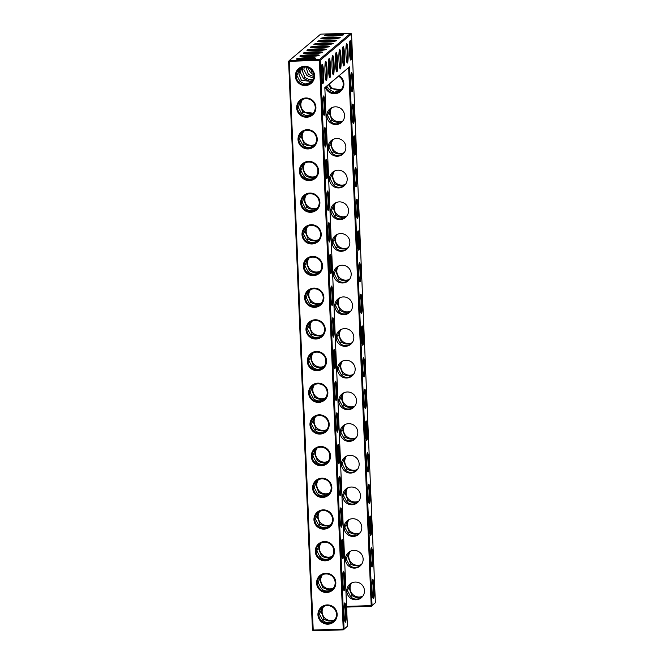 <?xml version="1.0" encoding="UTF-8"?>
<svg xmlns="http://www.w3.org/2000/svg" width="664" height="664" viewBox="0 0 664 664"><rect width="100%" height="100%" fill="white"/><g stroke="black" fill="none" stroke-linecap="round" stroke-linejoin="round"><path stroke-width="1" d="M346.168 611.685A9.678 1.096 -91.8 0 1 345.288 622.193A9.678 1.096 -91.8 0 1 344.01 612.615A9.678 1.096 -91.8 0 1 344.674 602.97A9.678 1.096 -91.8 0 1 346.168 611.685M344.334 603.983A8.914 1.013 -91.8 0 1 345.322 611.776A8.914 1.013 -91.8 0 1 344.882 621.205M347.397 626.26L344.068 629.057L320.231 60.283L351.546 33.939L375.384 602.713L372.056 605.518L349.48 66.898L324.829 87.64L347.397 626.26L343.346 629.846L313.242 630.8L312.453 630.061L288.616 61.287L289.288 61.329L313.242 630.8M366.852 440.249A9.678 1.096 -91.8 0 1 366.628 440.232A9.678 1.096 -91.8 0 1 365.349 430.654A9.678 1.096 -91.8 0 1 366.013 421.009A9.678 1.096 -91.8 0 1 367.507 429.724A9.678 1.096 -91.8 0 1 366.852 440.249M373.492 598.671A9.678 1.096 -91.8 0 1 373.268 598.646A9.678 1.096 -91.8 0 1 371.989 589.068A9.678 1.096 -91.8 0 1 372.653 579.431A9.678 1.096 -91.8 0 1 374.147 588.138A9.678 1.096 -91.8 0 1 373.492 598.671M368.18 471.93A9.678 1.096 -91.8 0 1 367.956 471.913A9.678 1.096 -91.8 0 1 366.677 462.335A9.678 1.096 -91.8 0 1 367.341 452.699A9.678 1.096 -91.8 0 1 368.835 461.405A9.678 1.096 -91.8 0 1 368.18 471.93M372.164 566.981A9.678 1.096 -91.8 0 1 371.94 566.965A9.678 1.096 -91.8 0 1 370.661 557.386A9.678 1.096 -91.8 0 1 371.325 547.742A9.678 1.096 -91.8 0 1 372.819 556.457A9.678 1.096 -91.8 0 1 372.164 566.981M365.524 408.567A9.678 1.096 -91.8 0 1 365.3 408.551A9.678 1.096 -91.8 0 1 364.021 398.973A9.678 1.096 -91.8 0 1 364.685 389.328A9.678 1.096 -91.8 0 1 366.179 398.043A9.678 1.096 -91.8 0 1 365.524 408.567M369.508 503.619A9.678 1.096 -91.8 0 1 369.284 503.602A9.678 1.096 -91.8 0 1 368.005 494.016A9.678 1.096 -91.8 0 1 368.669 484.38A9.678 1.096 -91.8 0 1 370.163 493.095A9.678 1.096 -91.8 0 1 369.508 503.619M370.836 535.3A9.678 1.096 -91.8 0 1 370.612 535.284A9.678 1.096 -91.8 0 1 369.333 525.705A9.678 1.096 -91.8 0 1 369.997 516.061A9.678 1.096 -91.8 0 1 371.491 524.776A9.678 1.096 -91.8 0 1 370.836 535.3M364.196 376.886A9.678 1.096 -91.8 0 1 363.972 376.87A9.678 1.096 -91.8 0 1 362.693 367.283A9.678 1.096 -91.8 0 1 363.357 357.647A9.678 1.096 -91.8 0 1 364.851 366.354A9.678 1.096 -91.8 0 1 364.196 376.886M337.586 61.295A9.678 1.096 -91.8 0 1 336.922 71.82A9.678 1.096 -91.8 0 1 336.698 71.803A9.678 1.096 -91.8 0 1 335.428 62.225A9.678 1.096 -91.8 0 1 336.092 52.581A9.678 1.096 -91.8 0 1 337.586 61.295M334.083 64.234A9.678 1.096 -91.8 0 1 333.428 74.766A9.678 1.096 -91.8 0 1 333.203 74.741A9.678 1.096 -91.8 0 1 331.925 65.163A9.678 1.096 -91.8 0 1 332.589 55.527A9.678 1.096 -91.8 0 1 334.083 64.234M341.08 58.349A9.678 1.096 -91.8 0 1 340.424 68.882A9.678 1.096 -91.8 0 1 340.2 68.857A9.678 1.096 -91.8 0 1 338.922 59.279A9.678 1.096 -91.8 0 1 339.586 49.642A9.678 1.096 -91.8 0 1 341.08 58.349M344.583 55.411A9.678 1.096 -91.8 0 1 343.919 65.935A9.678 1.096 -91.8 0 1 343.695 65.919A9.678 1.096 -91.8 0 1 342.425 56.34A9.678 1.096 -91.8 0 1 343.089 46.696A9.678 1.096 -91.8 0 1 344.583 55.411M348.077 52.464A9.678 1.096 -91.8 0 1 347.421 62.989A9.678 1.096 -91.8 0 1 347.197 62.972A9.678 1.096 -91.8 0 1 345.919 53.394A9.678 1.096 -91.8 0 1 346.583 43.758A9.678 1.096 -91.8 0 1 348.077 52.464M352.244 91.732A9.678 1.096 -91.8 0 1 352.02 91.715A9.678 1.096 -91.8 0 1 350.741 82.137A9.678 1.096 -91.8 0 1 351.405 72.492A9.678 1.096 -91.8 0 1 352.899 81.207A9.678 1.096 -91.8 0 1 352.244 91.732M353.572 123.413A9.678 1.096 -91.8 0 1 353.348 123.396A9.678 1.096 -91.8 0 1 352.069 113.818A9.678 1.096 -91.8 0 1 352.733 104.182A9.678 1.096 -91.8 0 1 354.227 112.888A9.678 1.096 -91.8 0 1 353.572 123.413M358.884 250.154A9.678 1.096 -91.8 0 1 358.66 250.129A9.678 1.096 -91.8 0 1 357.381 240.551A9.678 1.096 -91.8 0 1 358.045 230.914A9.678 1.096 -91.8 0 1 359.539 239.621A9.678 1.096 -91.8 0 1 358.884 250.154M360.212 281.835A9.678 1.096 -91.8 0 1 359.988 281.818A9.678 1.096 -91.8 0 1 358.709 272.24A9.678 1.096 -91.8 0 1 359.373 262.595A9.678 1.096 -91.8 0 1 360.867 271.31A9.678 1.096 -91.8 0 1 360.212 281.835M361.54 313.516A9.678 1.096 -91.8 0 1 361.316 313.499A9.678 1.096 -91.8 0 1 360.037 303.921A9.678 1.096 -91.8 0 1 360.701 294.276A9.678 1.096 -91.8 0 1 362.195 302.991A9.678 1.096 -91.8 0 1 361.54 313.516M362.868 345.197A9.678 1.096 -91.8 0 1 362.644 345.18A9.678 1.096 -91.8 0 1 361.365 335.602A9.678 1.096 -91.8 0 1 362.029 325.966A9.678 1.096 -91.8 0 1 363.523 334.673A9.678 1.096 -91.8 0 1 362.868 345.197M357.556 218.464A9.678 1.096 -91.8 0 1 357.332 218.448A9.678 1.096 -91.8 0 1 356.053 208.869A9.678 1.096 -91.8 0 1 356.717 199.225A9.678 1.096 -91.8 0 1 358.211 207.94A9.678 1.096 -91.8 0 1 357.556 218.464M327.086 70.118A9.678 1.096 -91.8 0 1 326.431 80.651A9.678 1.096 -91.8 0 1 326.207 80.635A9.678 1.096 -91.8 0 1 324.928 71.048A9.678 1.096 -91.8 0 1 325.592 61.412A9.678 1.096 -91.8 0 1 327.086 70.118M330.589 67.18A9.678 1.096 -91.8 0 1 329.925 77.705A9.678 1.096 -91.8 0 1 329.709 77.688A9.678 1.096 -91.8 0 1 328.431 68.11A9.678 1.096 -91.8 0 1 329.095 58.465A9.678 1.096 -91.8 0 1 330.589 67.18M350.916 60.05A9.678 1.096 -91.8 0 1 350.692 60.034A9.678 1.096 -91.8 0 1 349.413 50.456A9.678 1.096 -91.8 0 1 350.077 40.811A9.678 1.096 -91.8 0 1 351.571 49.526A9.678 1.096 -91.8 0 1 350.916 60.05M356.228 186.783A9.678 1.096 -91.8 0 1 356.004 186.767A9.678 1.096 -91.8 0 1 354.725 177.188A9.678 1.096 -91.8 0 1 355.389 167.544A9.678 1.096 -91.8 0 1 356.883 176.259A9.678 1.096 -91.8 0 1 356.228 186.783M354.9 155.102A9.678 1.096 -91.8 0 1 354.676 155.085A9.678 1.096 -91.8 0 1 353.397 145.499A9.678 1.096 -91.8 0 1 354.061 135.863A9.678 1.096 -91.8 0 1 355.555 144.578A9.678 1.096 -91.8 0 1 354.9 155.102M344.84 579.996A9.678 1.096 -91.8 0 1 343.96 590.504A9.678 1.096 -91.8 0 1 342.682 580.925A9.678 1.096 -91.8 0 1 343.346 571.289A9.678 1.096 -91.8 0 1 344.84 579.996M343.512 548.315A9.678 1.096 -91.8 0 1 342.632 558.822A9.678 1.096 -91.8 0 1 341.354 549.244A9.678 1.096 -91.8 0 1 342.018 539.6A9.678 1.096 -91.8 0 1 343.512 548.315M342.184 516.634A9.678 1.096 -91.8 0 1 341.304 527.141A9.678 1.096 -91.8 0 1 340.026 517.563A9.678 1.096 -91.8 0 1 340.69 507.918A9.678 1.096 -91.8 0 1 342.184 516.634M340.856 484.952A9.678 1.096 -91.8 0 1 339.976 495.46A9.678 1.096 -91.8 0 1 338.698 485.882A9.678 1.096 -91.8 0 1 339.362 476.237A9.678 1.096 -91.8 0 1 340.856 484.952M339.528 453.263A9.678 1.096 -91.8 0 1 338.648 463.771A9.678 1.096 -91.8 0 1 337.37 454.193A9.678 1.096 -91.8 0 1 338.034 444.556A9.678 1.096 -91.8 0 1 339.528 453.263M338.2 421.582A9.678 1.096 -91.8 0 1 337.32 432.09A9.678 1.096 -91.8 0 1 336.042 422.512A9.678 1.096 -91.8 0 1 336.706 412.867A9.678 1.096 -91.8 0 1 338.2 421.582M336.872 389.901A9.678 1.096 -91.8 0 1 335.992 400.409A9.678 1.096 -91.8 0 1 334.714 390.83A9.678 1.096 -91.8 0 1 335.378 381.186A9.678 1.096 -91.8 0 1 336.872 389.901M335.544 358.211A9.678 1.096 -91.8 0 1 334.664 368.727A9.678 1.096 -91.8 0 1 333.386 359.141A9.678 1.096 -91.8 0 1 334.05 349.505A9.678 1.096 -91.8 0 1 335.544 358.211M334.216 326.53A9.678 1.096 -91.8 0 1 333.336 337.038A9.678 1.096 -91.8 0 1 332.058 327.46A9.678 1.096 -91.8 0 1 332.722 317.824A9.678 1.096 -91.8 0 1 334.216 326.53M332.888 294.849A9.678 1.096 -91.8 0 1 332.008 305.357A9.678 1.096 -91.8 0 1 330.73 295.779A9.678 1.096 -91.8 0 1 331.394 286.134A9.678 1.096 -91.8 0 1 332.888 294.849M331.56 263.168A9.678 1.096 -91.8 0 1 330.68 273.676A9.678 1.096 -91.8 0 1 329.402 264.098A9.678 1.096 -91.8 0 1 330.066 254.453A9.678 1.096 -91.8 0 1 331.56 263.168M324.92 104.746A9.678 1.096 -91.8 0 1 324.04 115.254A9.678 1.096 -91.8 0 1 322.762 105.676A9.678 1.096 -91.8 0 1 323.426 96.039A9.678 1.096 -91.8 0 1 324.92 104.746M328.904 199.798A9.678 1.096 -91.8 0 1 328.024 210.305A9.678 1.096 -91.8 0 1 326.746 200.727A9.678 1.096 -91.8 0 1 327.41 191.083A9.678 1.096 -91.8 0 1 328.904 199.798M327.576 168.117A9.678 1.096 -91.8 0 1 326.696 178.624A9.678 1.096 -91.8 0 1 325.418 169.046A9.678 1.096 -91.8 0 1 326.082 159.401A9.678 1.096 -91.8 0 1 327.576 168.117M330.232 231.479A9.678 1.096 -91.8 0 1 329.352 241.987A9.678 1.096 -91.8 0 1 328.074 232.408A9.678 1.096 -91.8 0 1 328.738 222.772A9.678 1.096 -91.8 0 1 330.232 231.479M323.592 73.065A9.678 1.096 -91.8 0 1 322.712 83.573A9.678 1.096 -91.8 0 1 321.434 73.995A9.678 1.096 -91.8 0 1 322.098 64.35A9.678 1.096 -91.8 0 1 323.592 73.065M326.248 136.435A9.678 1.096 -91.8 0 1 325.368 146.943A9.678 1.096 -91.8 0 1 324.09 137.365A9.678 1.096 -91.8 0 1 324.754 127.72A9.678 1.096 -91.8 0 1 326.248 136.435M334.531 620.118C330.464 621.637 326.954 621.263 324.007 618.989L322.762 620.292M323.177 606.763L321.426 612.54L324.007 618.989M323.733 606.473A8.914 8.823 -130.1 0 0 334.855 619.686M322.38 607.278L319.467 614.183L322.629 620.151C325.551 623.206 329.278 623.471 333.784 620.923M318.778 614.764A8.914 8.823 -130.1 0 0 333.369 621.305A8.914 8.823 -130.1 0 0 334.382 608.797A8.914 8.823 -130.1 0 0 318.778 614.764M333.203 588.428C329.137 589.956 325.626 589.574 322.679 587.308L321.434 588.611M321.052 575.597L318.139 582.502L321.301 588.47C324.223 591.524 327.95 591.782 332.457 589.242M312.453 630.061L344.068 629.057L343.346 629.846L343.23 629.157L319.392 60.374L319.442 59.544L350.758 33.2L320.654 34.154L289.346 60.499L289.288 61.329L320.231 60.283L319.442 59.544L289.346 60.499L288.616 61.287M324.829 87.806L349.48 66.898M375.384 602.713L371.325 606.298L372.056 605.518L371.209 605.609L348.666 67.753M351.546 33.939L350.758 33.2M366.221 439.244A8.914 1.013 88.2 0 0 366.694 430.612A8.914 1.013 88.2 0 0 365.673 422.022M372.861 597.658A8.914 1.013 88.2 0 0 373.334 589.026A8.914 1.013 88.2 0 0 372.313 580.444M367.549 470.925A8.914 1.013 88.2 0 0 368.022 462.293A8.914 1.013 88.2 0 0 367.001 453.711M371.533 565.977A8.914 1.013 88.2 0 0 372.006 557.345A8.914 1.013 88.2 0 0 370.985 548.755M364.893 407.563A8.914 1.013 88.2 0 0 365.366 398.931A8.914 1.013 88.2 0 0 364.345 390.341M368.877 502.606A8.914 1.013 88.2 0 0 369.35 493.974A8.914 1.013 88.2 0 0 368.329 485.392M370.205 534.296A8.914 1.013 88.2 0 0 370.678 525.664A8.914 1.013 88.2 0 0 369.657 517.073M363.565 375.874A8.914 1.013 88.2 0 0 364.038 367.242A8.914 1.013 88.2 0 0 363.017 358.66M336.291 70.816A8.914 1.013 88.2 0 0 336.772 62.184A8.914 1.013 88.2 0 0 335.743 53.593M332.797 73.754A8.914 1.013 88.2 0 0 333.27 65.122A8.914 1.013 88.2 0 0 332.249 56.54M339.794 67.869A8.914 1.013 88.2 0 0 340.267 59.237A8.914 1.013 88.2 0 0 339.246 50.655M343.288 64.931A8.914 1.013 88.2 0 0 343.769 56.299A8.914 1.013 88.2 0 0 342.74 47.708M346.791 61.984A8.914 1.013 88.2 0 0 347.264 53.352A8.914 1.013 88.2 0 0 346.243 44.77M351.613 90.727A8.914 1.013 88.2 0 0 352.086 82.095A8.914 1.013 88.2 0 0 351.065 73.505M352.941 122.408A8.914 1.013 88.2 0 0 353.414 113.776A8.914 1.013 88.2 0 0 352.393 105.194M358.253 249.141A8.914 1.013 88.2 0 0 358.726 240.509A8.914 1.013 88.2 0 0 357.705 231.927M359.581 280.831A8.914 1.013 88.2 0 0 360.054 272.19A8.914 1.013 88.2 0 0 359.033 263.608M360.909 312.512A8.914 1.013 88.2 0 0 361.382 303.88A8.914 1.013 88.2 0 0 360.361 295.289M362.237 344.193A8.914 1.013 88.2 0 0 362.71 335.561A8.914 1.013 88.2 0 0 361.689 326.978M356.925 217.46A8.914 1.013 88.2 0 0 357.398 208.828A8.914 1.013 88.2 0 0 356.377 200.237M325.8 79.638A8.914 1.013 88.2 0 0 326.273 71.006A8.914 1.013 88.2 0 0 325.252 62.424M329.303 76.7A8.914 1.013 88.2 0 0 329.776 68.068A8.914 1.013 88.2 0 0 328.755 59.478M350.285 59.046A8.914 1.013 88.2 0 0 350.758 50.414A8.914 1.013 88.2 0 0 349.737 41.824M355.597 185.779A8.914 1.013 88.2 0 0 356.07 177.147A8.914 1.013 88.2 0 0 355.049 168.556M354.269 154.089A8.914 1.013 88.2 0 0 354.742 145.457A8.914 1.013 88.2 0 0 353.721 136.875M343.006 572.302A8.914 1.013 -91.8 0 1 343.993 580.095A8.914 1.013 -91.8 0 1 343.554 589.516M341.678 540.612A8.914 1.013 -91.8 0 1 342.666 548.406A8.914 1.013 -91.8 0 1 342.226 557.835M340.35 508.931A8.914 1.013 -91.8 0 1 341.337 516.725A8.914 1.013 -91.8 0 1 340.898 526.154M339.022 477.25A8.914 1.013 -91.8 0 1 340.009 485.044A8.914 1.013 -91.8 0 1 339.57 494.472M337.694 445.569A8.914 1.013 -91.8 0 1 338.681 453.363A8.914 1.013 -91.8 0 1 338.242 462.783M336.366 413.879A8.914 1.013 -91.8 0 1 337.353 421.673A8.914 1.013 -91.8 0 1 336.914 431.102M335.038 382.198A8.914 1.013 -91.8 0 1 336.026 389.992A8.914 1.013 -91.8 0 1 335.586 399.421M333.71 350.517A8.914 1.013 -91.8 0 1 334.697 358.311A8.914 1.013 -91.8 0 1 334.258 367.731M332.382 318.836A8.914 1.013 -91.8 0 1 333.369 326.63A8.914 1.013 -91.8 0 1 332.93 336.05M331.054 287.147A8.914 1.013 -91.8 0 1 332.041 294.94A8.914 1.013 -91.8 0 1 331.602 304.369M329.726 255.466A8.914 1.013 -91.8 0 1 330.713 263.259A8.914 1.013 -91.8 0 1 330.274 272.688M323.086 97.052A8.914 1.013 -91.8 0 1 324.073 104.846A8.914 1.013 -91.8 0 1 323.634 114.266M327.07 192.095A8.914 1.013 -91.8 0 1 328.058 199.897A8.914 1.013 -91.8 0 1 327.618 209.318M325.742 160.414A8.914 1.013 -91.8 0 1 326.729 168.208A8.914 1.013 -91.8 0 1 326.29 177.637M328.398 223.785A8.914 1.013 -91.8 0 1 329.385 231.578A8.914 1.013 -91.8 0 1 328.946 240.999M321.758 65.362A8.914 1.013 -91.8 0 1 322.745 73.156A8.914 1.013 -91.8 0 1 322.306 82.585M324.414 128.733A8.914 1.013 -91.8 0 1 325.401 136.527A8.914 1.013 -91.8 0 1 324.962 145.956M317.94 614.856A9.678 9.578 -130.1 0 0 332.706 622.741A9.678 9.578 -130.1 0 0 332 606.058A9.678 9.578 -130.1 0 0 317.94 614.856M321.849 575.074L320.098 580.851L322.679 587.308M317.45 583.075A8.914 8.823 -130.1 0 0 332.041 589.615A8.914 8.823 -130.1 0 0 333.054 577.116A8.914 8.823 -130.1 0 0 317.45 583.075M322.405 574.783A8.914 8.823 -130.1 0 0 333.527 588.005M346.6 607.087L371.325 606.298L371.209 605.609L346.567 606.398M335.337 338.416L335.287 337.279M334.009 306.735L333.959 305.589M332.681 275.054L332.631 273.908M331.353 243.373L331.303 242.227M330.025 211.683L329.975 210.546M328.697 180.002L328.647 178.857M327.369 148.321L327.319 147.176M326.041 116.632L325.991 115.495M325.294 87.416A9.678 9.578 -130.1 0 0 340.516 91.483A9.678 9.578 -130.1 0 0 339.113 75.796M345.961 591.89L345.911 590.744M344.633 560.2L344.583 559.063M343.305 528.519L343.255 527.374M341.977 496.838L341.927 495.693M340.649 465.149L340.599 464.011M339.321 433.467L339.271 432.322M337.993 401.786L337.943 400.641M336.665 370.105L336.615 368.96M296.468 58.922A9.653 0.855 -2.4 0 0 296.451 59.096A9.653 0.855 -2.4 0 0 306.096 59.47A9.653 0.855 -2.4 0 0 315.666 58.291A9.653 0.855 -2.4 0 0 307 57.735A9.653 0.855 -2.4 0 0 296.468 58.922M299.945 55.983A9.678 0.855 177.6 0 1 310.495 54.788A9.678 0.855 177.6 0 1 319.193 55.353A9.678 0.855 177.6 0 1 309.59 56.531A9.678 0.855 177.6 0 1 299.929 56.158A9.678 0.855 177.6 0 1 299.945 55.983M303.44 53.037A9.678 0.855 177.6 0 1 313.997 51.842A9.678 0.855 177.6 0 1 322.687 52.406A9.678 0.855 177.6 0 1 313.093 53.593A9.678 0.855 177.6 0 1 303.423 53.211A9.678 0.855 177.6 0 1 303.44 53.037M306.942 50.099A9.678 0.855 177.6 0 1 317.492 48.904A9.678 0.855 177.6 0 1 326.182 49.468A9.678 0.855 177.6 0 1 316.587 50.647A9.678 0.855 177.6 0 1 306.926 50.273A9.678 0.855 177.6 0 1 306.942 50.099M310.437 47.152A9.678 0.855 177.6 0 1 320.994 45.957A9.678 0.855 177.6 0 1 329.684 46.521A9.678 0.855 177.6 0 1 320.081 47.7A9.678 0.855 177.6 0 1 310.42 47.327A9.678 0.855 177.6 0 1 310.437 47.152M313.939 44.214A9.678 0.855 177.6 0 1 324.488 43.019A9.678 0.855 177.6 0 1 333.179 43.583A9.678 0.855 177.6 0 1 323.584 44.762A9.678 0.855 177.6 0 1 313.914 44.388A9.678 0.855 177.6 0 1 313.939 44.214M317.433 41.268A9.678 0.855 177.6 0 1 327.991 40.072A9.678 0.855 177.6 0 1 336.681 40.637A9.678 0.855 177.6 0 1 327.078 41.815A9.678 0.855 177.6 0 1 317.417 41.442A9.678 0.855 177.6 0 1 317.433 41.268M320.928 38.329A9.678 0.855 177.6 0 1 331.485 37.134A9.678 0.855 177.6 0 1 340.175 37.69A9.678 0.855 177.6 0 1 330.581 38.877A9.678 0.855 177.6 0 1 320.911 38.504A9.678 0.855 177.6 0 1 320.928 38.329M324.455 35.383A9.653 0.855 177.6 0 1 334.98 34.188A9.653 0.855 177.6 0 1 343.653 34.752A9.653 0.855 177.6 0 1 334.075 35.931A9.653 0.855 177.6 0 1 324.439 35.557A9.653 0.855 177.6 0 1 324.455 35.383M316.612 583.175A9.678 9.578 -130.1 0 0 331.377 591.06A9.678 9.578 -130.1 0 0 330.672 574.377A9.678 9.578 -130.1 0 0 316.612 583.175M315.284 551.485A9.678 9.578 -130.1 0 0 330.049 559.37A9.678 9.578 -130.1 0 0 329.344 542.687A9.678 9.578 -130.1 0 0 315.284 551.485M313.956 519.804A9.678 9.578 -130.1 0 0 328.721 527.689A9.678 9.578 -130.1 0 0 328.016 511.006A9.678 9.578 -130.1 0 0 313.956 519.804M312.628 488.123A9.678 9.578 -130.1 0 0 327.393 496.008A9.678 9.578 -130.1 0 0 326.688 479.325A9.678 9.578 -130.1 0 0 312.628 488.123M311.3 456.442A9.678 9.578 -130.1 0 0 326.065 464.319A9.678 9.578 -130.1 0 0 325.36 447.636A9.678 9.578 -130.1 0 0 311.3 456.442M309.972 424.752A9.678 9.578 -130.1 0 0 324.738 432.637A9.678 9.578 -130.1 0 0 324.032 415.954A9.678 9.578 -130.1 0 0 309.972 424.752M308.644 393.071A9.678 9.578 -130.1 0 0 323.409 400.956A9.678 9.578 -130.1 0 0 322.704 384.273A9.678 9.578 -130.1 0 0 308.644 393.071M307.316 361.39A9.678 9.578 -130.1 0 0 322.082 369.275A9.678 9.578 -130.1 0 0 321.376 352.592A9.678 9.578 -130.1 0 0 307.316 361.39M305.988 329.709A9.678 9.578 -130.1 0 0 320.753 337.586A9.678 9.578 -130.1 0 0 320.048 320.903A9.678 9.578 -130.1 0 0 305.988 329.709M304.66 298.02A9.678 9.578 -130.1 0 0 319.425 305.905A9.678 9.578 -130.1 0 0 318.72 289.222A9.678 9.578 -130.1 0 0 304.66 298.02M303.332 266.339A9.678 9.578 -130.1 0 0 318.097 274.224A9.678 9.578 -130.1 0 0 317.392 257.541A9.678 9.578 -130.1 0 0 303.332 266.339M302.004 234.658A9.678 9.578 -130.1 0 0 316.769 242.543A9.678 9.578 -130.1 0 0 316.064 225.86A9.678 9.578 -130.1 0 0 302.004 234.658M300.676 202.976A9.678 9.578 -130.1 0 0 315.442 210.853A9.678 9.578 -130.1 0 0 314.736 194.17A9.678 9.578 -130.1 0 0 300.676 202.976M299.348 171.287A9.678 9.578 -130.1 0 0 314.113 179.172A9.678 9.578 -130.1 0 0 313.408 162.489A9.678 9.578 -130.1 0 0 299.348 171.287M298.02 139.606A9.678 9.578 -130.1 0 0 312.786 147.491A9.678 9.578 -130.1 0 0 312.08 130.808A9.678 9.578 -130.1 0 0 298.02 139.606M296.692 107.925A9.678 9.578 -130.1 0 0 311.457 115.802A9.678 9.578 -130.1 0 0 310.752 99.119A9.678 9.578 -130.1 0 0 296.692 107.925M295.364 76.235A9.678 9.578 -130.1 0 0 310.129 84.12A9.678 9.578 -130.1 0 0 309.424 67.438A9.678 9.578 -130.1 0 0 295.364 76.235M331.875 556.747C327.808 558.266 324.298 557.893 321.351 555.619L320.106 556.93M319.724 543.916L316.811 550.821L319.973 556.781C322.895 559.843 326.622 560.101 331.128 557.561M311.781 321.318A8.914 8.823 -130.1 0 0 322.903 334.54M310.453 289.637A8.914 8.823 -130.1 0 0 321.575 302.859M309.125 257.956A8.914 8.823 -130.1 0 0 320.247 271.169M307.797 226.266A8.914 8.823 -130.1 0 0 318.919 239.488M306.469 194.585A8.914 8.823 -130.1 0 0 317.591 207.807M305.141 162.904A8.914 8.823 -130.1 0 0 316.263 176.126M303.813 131.215A8.914 8.823 -130.1 0 0 314.935 144.437M302.485 99.534A8.914 8.823 -130.1 0 0 313.607 112.755M321.077 543.102A8.914 8.823 -130.1 0 0 332.199 556.324M319.749 511.421A8.914 8.823 -130.1 0 0 330.871 524.643M318.421 479.732A8.914 8.823 -130.1 0 0 329.543 492.954M317.093 448.051A8.914 8.823 -130.1 0 0 328.215 461.272M315.765 416.369A8.914 8.823 -130.1 0 0 326.887 429.591M314.437 384.688A8.914 8.823 -130.1 0 0 325.559 397.902M313.109 352.999A8.914 8.823 -130.1 0 0 324.231 366.221M336.142 337.752A8.914 8.823 -130.1 0 0 350.725 344.292A8.914 8.823 -130.1 0 0 351.737 331.792A8.914 8.823 -130.1 0 0 336.142 337.752M334.814 306.071A8.914 8.823 -130.1 0 0 349.405 312.611A8.914 8.823 -130.1 0 0 350.409 300.111A8.914 8.823 -130.1 0 0 334.814 306.071M333.486 274.39A8.914 8.823 -130.1 0 0 348.077 280.93A8.914 8.823 -130.1 0 0 349.081 268.422A8.914 8.823 -130.1 0 0 333.486 274.39M332.158 242.7A8.914 8.823 -130.1 0 0 346.749 249.241A8.914 8.823 -130.1 0 0 347.753 236.741A8.914 8.823 -130.1 0 0 332.158 242.7M330.83 211.019A8.914 8.823 -130.1 0 0 345.421 217.56A8.914 8.823 -130.1 0 0 346.425 205.06A8.914 8.823 -130.1 0 0 330.83 211.019M329.502 179.338A8.914 8.823 -130.1 0 0 344.093 185.878A8.914 8.823 -130.1 0 0 345.097 173.379A8.914 8.823 -130.1 0 0 329.502 179.338M328.174 147.657A8.914 8.823 -130.1 0 0 342.765 154.189A8.914 8.823 -130.1 0 0 343.769 141.689A8.914 8.823 -130.1 0 0 328.174 147.657M326.846 115.968A8.914 8.823 -130.1 0 0 341.437 122.508A8.914 8.823 -130.1 0 0 342.441 110.008A8.914 8.823 -130.1 0 0 326.846 115.968M325.999 86.826A8.914 8.823 -130.1 0 0 340.109 90.827A8.914 8.823 -130.1 0 0 338.582 76.244M346.766 591.217A8.914 8.823 -130.1 0 0 361.349 597.758A8.914 8.823 -130.1 0 0 362.361 585.258A8.914 8.823 -130.1 0 0 346.766 591.217M345.438 559.536A8.914 8.823 -130.1 0 0 360.021 566.077A8.914 8.823 -130.1 0 0 361.033 553.577A8.914 8.823 -130.1 0 0 345.438 559.536M344.11 527.855A8.914 8.823 -130.1 0 0 358.693 534.395A8.914 8.823 -130.1 0 0 359.705 521.896A8.914 8.823 -130.1 0 0 344.11 527.855M342.782 496.174A8.914 8.823 -130.1 0 0 357.365 502.706A8.914 8.823 -130.1 0 0 358.377 490.206A8.914 8.823 -130.1 0 0 342.782 496.174M341.454 464.485A8.914 8.823 -130.1 0 0 356.037 471.025A8.914 8.823 -130.1 0 0 357.049 458.525A8.914 8.823 -130.1 0 0 341.454 464.485M340.126 432.804A8.914 8.823 -130.1 0 0 354.709 439.344A8.914 8.823 -130.1 0 0 355.721 426.844A8.914 8.823 -130.1 0 0 340.126 432.804M338.798 401.122A8.914 8.823 -130.1 0 0 353.381 407.663A8.914 8.823 -130.1 0 0 354.393 395.163A8.914 8.823 -130.1 0 0 338.798 401.122M337.47 369.433A8.914 8.823 -130.1 0 0 352.053 375.973A8.914 8.823 -130.1 0 0 353.065 363.474A8.914 8.823 -130.1 0 0 337.47 369.433M329.327 84.029A8.914 8.823 -130.1 0 0 341.595 89.217M331.801 107.676A8.914 8.823 -130.1 0 0 342.923 120.898M333.129 139.357A8.914 8.823 -130.1 0 0 344.251 152.579M334.457 171.046A8.914 8.823 -130.1 0 0 345.579 184.268M335.785 202.727A8.914 8.823 -130.1 0 0 346.907 215.949M337.113 234.409A8.914 8.823 -130.1 0 0 348.235 247.631M338.441 266.098A8.914 8.823 -130.1 0 0 349.563 279.312M339.769 297.779A8.914 8.823 -130.1 0 0 350.891 311.001M341.097 329.46A8.914 8.823 -130.1 0 0 352.219 342.682M342.425 361.141A8.914 8.823 -130.1 0 0 353.547 374.363M343.753 392.831A8.914 8.823 -130.1 0 0 354.875 406.044M345.081 424.512A8.914 8.823 -130.1 0 0 356.203 437.734M346.409 456.193A8.914 8.823 -130.1 0 0 357.531 469.415M347.737 487.874A8.914 8.823 -130.1 0 0 358.859 501.096M349.065 519.563A8.914 8.823 -130.1 0 0 360.187 532.785M350.393 551.244A8.914 8.823 -130.1 0 0 361.515 564.466M351.721 582.926A8.914 8.823 -130.1 0 0 362.843 596.147M314.246 58.731A8.889 0.788 -2.4 0 0 306.054 58.598A8.889 0.788 -2.4 0 0 297.904 59.411M301.373 56.473A8.914 0.788 177.6 0 1 309.557 55.651A8.914 0.788 177.6 0 1 317.774 55.784M304.876 53.535A8.914 0.788 177.6 0 1 313.051 52.705A8.914 0.788 177.6 0 1 321.268 52.846M308.37 50.589A8.914 0.788 177.6 0 1 316.554 49.767A8.914 0.788 177.6 0 1 324.771 49.9M311.873 47.65A8.914 0.788 177.6 0 1 320.048 46.82A8.914 0.788 177.6 0 1 328.265 46.961M315.367 44.704A8.914 0.788 177.6 0 1 323.542 43.882A8.914 0.788 177.6 0 1 331.759 44.015M318.869 41.757A8.914 0.788 177.6 0 1 327.045 40.936A8.914 0.788 177.6 0 1 335.262 41.077M322.364 38.819A8.914 0.788 177.6 0 1 330.539 37.997A8.914 0.788 177.6 0 1 338.756 38.13M325.891 35.873A8.889 0.788 177.6 0 1 334.042 35.059A8.889 0.788 177.6 0 1 342.226 35.192M316.122 551.394A8.914 8.823 -130.1 0 0 330.713 557.934A8.914 8.823 -130.1 0 0 331.726 545.434A8.914 8.823 -130.1 0 0 316.122 551.394M314.794 519.713A8.914 8.823 -130.1 0 0 329.385 526.253A8.914 8.823 -130.1 0 0 330.398 513.753A8.914 8.823 -130.1 0 0 314.794 519.713M313.466 488.032A8.914 8.823 -130.1 0 0 328.058 494.564A8.914 8.823 -130.1 0 0 329.07 482.064A8.914 8.823 -130.1 0 0 313.466 488.032M312.138 456.342A8.914 8.823 -130.1 0 0 326.729 462.883A8.914 8.823 -130.1 0 0 327.742 450.383A8.914 8.823 -130.1 0 0 312.138 456.342M310.81 424.661A8.914 8.823 -130.1 0 0 325.401 431.202A8.914 8.823 -130.1 0 0 326.414 418.702A8.914 8.823 -130.1 0 0 310.81 424.661M309.482 392.98A8.914 8.823 -130.1 0 0 324.073 399.521A8.914 8.823 -130.1 0 0 325.086 387.021A8.914 8.823 -130.1 0 0 309.482 392.98M308.154 361.291A8.914 8.823 -130.1 0 0 322.745 367.831A8.914 8.823 -130.1 0 0 323.758 355.331A8.914 8.823 -130.1 0 0 308.154 361.291M306.826 329.61A8.914 8.823 -130.1 0 0 321.417 336.15A8.914 8.823 -130.1 0 0 322.43 323.65A8.914 8.823 -130.1 0 0 306.826 329.61M305.498 297.928A8.914 8.823 -130.1 0 0 320.089 304.469A8.914 8.823 -130.1 0 0 321.102 291.969A8.914 8.823 -130.1 0 0 305.498 297.928M304.17 266.247A8.914 8.823 -130.1 0 0 318.762 272.788A8.914 8.823 -130.1 0 0 319.774 260.288A8.914 8.823 -130.1 0 0 304.17 266.247M302.842 234.558A8.914 8.823 -130.1 0 0 317.433 241.098A8.914 8.823 -130.1 0 0 318.446 228.599A8.914 8.823 -130.1 0 0 302.842 234.558M301.514 202.877A8.914 8.823 -130.1 0 0 316.106 209.417A8.914 8.823 -130.1 0 0 317.118 196.917A8.914 8.823 -130.1 0 0 301.514 202.877M300.186 171.196A8.914 8.823 -130.1 0 0 314.777 177.736A8.914 8.823 -130.1 0 0 315.79 165.236A8.914 8.823 -130.1 0 0 300.186 171.196M298.858 139.515A8.914 8.823 -130.1 0 0 313.449 146.047A8.914 8.823 -130.1 0 0 314.462 133.547A8.914 8.823 -130.1 0 0 298.858 139.515M297.53 107.825A8.914 8.823 -130.1 0 0 312.121 114.366A8.914 8.823 -130.1 0 0 313.134 101.866A8.914 8.823 -130.1 0 0 297.53 107.825M296.202 76.144A8.914 8.823 -130.1 0 0 310.793 82.685A8.914 8.823 -130.1 0 0 311.806 70.185A8.914 8.823 -130.1 0 0 296.202 76.144M345.048 457.006L342.134 463.912L345.297 469.871C348.235 472.934 351.953 473.191 356.46 470.651M344.101 438.34L345.355 437.028C348.293 439.302 351.796 439.676 355.879 438.157M355.132 438.97C350.625 441.51 346.907 441.253 343.969 438.19L340.806 432.222L343.72 425.325M344.525 424.802L342.765 430.579L345.355 437.028M342.773 406.65L344.027 405.347C346.965 407.621 350.467 407.995 354.551 406.476M353.804 407.281C349.297 409.829 345.579 409.563 342.641 406.509L339.478 400.541L342.392 393.636M350.741 596.753L351.995 595.45C354.925 597.716 358.435 598.098 362.519 596.571M361.772 597.384C357.265 599.924 353.547 599.667 350.609 596.612L347.446 590.645L350.36 583.739M351.165 583.216L349.405 588.993L351.995 595.45M349.413 565.072L350.667 563.761C353.597 566.035 357.107 566.409 361.191 564.89M360.444 565.703C355.937 568.243 352.219 567.986 349.281 564.923L346.118 558.964L349.032 552.058M346.376 488.687L343.462 495.593L346.625 501.561C349.563 504.615 353.281 504.872 357.788 502.333M345.429 470.021L346.683 468.709C349.613 470.983 353.123 471.357 357.207 469.838M345.853 456.483L344.093 462.26L346.683 468.709M349.837 551.535L348.077 557.312L350.667 563.761M348.085 533.383L349.339 532.08C352.269 534.354 355.779 534.727 359.863 533.209M359.116 534.014C354.609 536.562 350.891 536.304 347.953 533.242L344.79 527.274L347.704 520.369M343.197 393.121L341.437 398.898L344.027 405.347M341.445 374.969L342.699 373.666C345.637 375.932 349.139 376.314 353.223 374.786M352.476 375.6C347.969 378.14 344.251 377.882 341.313 374.828L338.15 368.86L341.064 361.955M346.757 501.702L348.011 500.399C350.941 502.665 354.452 503.046 358.535 501.519M347.181 488.164L345.421 493.941L348.011 500.399M348.509 519.854L346.749 525.631L349.339 532.08M341.869 361.432L340.109 367.209L342.699 373.666M340.117 343.288L341.371 341.977C344.309 344.251 347.811 344.624 351.895 343.105M351.148 343.919C346.641 346.459 342.923 346.201 339.985 343.139L336.822 337.179L339.736 330.274M310.129 68.641L311.914 71.521L313.151 72.335M311.914 71.521L310.661 72.841M307.432 67.338L310.528 72.691L313.856 74.924M305.855 67.031L308.411 74.468L313.889 76.592M329.493 89.823L330.747 88.511L341.271 89.64M340.524 90.453L334.282 92.255L329.361 89.673L326.721 86.22M330.44 108.489L327.526 115.395L330.689 121.354C333.627 124.417 337.345 124.674 341.852 122.135M328.597 84.635L330.747 88.511M331.768 140.17L328.854 147.076L332.017 153.044C334.955 156.098 338.673 156.355 343.18 153.816M330.821 121.504L332.075 120.192C335.013 122.467 338.515 122.84 342.599 121.321M331.245 107.966L329.485 113.743L332.075 120.192M337.08 266.903L334.166 273.809L337.329 279.776C340.267 282.831 343.985 283.096 348.492 280.548M336.133 248.236L337.387 246.933C340.325 249.199 343.827 249.581 347.911 248.054M347.164 248.867C342.657 251.407 338.939 251.15 336.001 248.095L332.838 242.128L335.752 235.222M336.557 234.699L334.797 240.476L337.387 246.933M334.805 216.555L336.059 215.244C338.997 217.518 342.499 217.892 346.583 216.373M345.836 217.186C341.329 219.726 337.611 219.469 334.673 216.406L331.51 210.446L334.424 203.541M338.408 298.584L335.494 305.49L338.657 311.457C341.595 314.52 345.313 314.777 349.82 312.238M337.461 279.917L338.715 278.614C341.653 280.889 345.156 281.262 349.239 279.743M337.885 266.388L336.125 272.165L338.715 278.614M338.789 311.607L340.043 310.296C342.981 312.57 346.483 312.943 350.567 311.424M339.213 298.07L337.453 303.846L340.043 310.296M340.541 329.751L338.781 335.527L341.371 341.977M335.229 203.018L333.469 208.795L336.059 215.244M333.477 184.866L334.731 183.563C337.669 185.837 341.171 186.21 345.255 184.692M344.508 185.505C340.001 188.045 336.283 187.787 333.345 184.725L330.182 178.757L333.096 171.851M302.95 67.222L302.344 70.973L304.917 77.406L303.664 78.725M304.917 77.406C307.49 79.265 310.262 79.921 313.234 79.365M301.796 67.579L300.385 72.625L303.531 78.576L309.615 81.215L312.628 80.551M313.615 78.244L307.025 75.63L303.888 69.678L304.212 67.022M300.609 68.143L298.85 73.92L301.431 80.369L300.186 81.68M311.956 81.498L301.431 80.369M308.411 74.468L307.158 75.779M333.901 171.337L332.141 177.114L334.731 183.563M332.149 153.185L333.403 151.882C336.341 154.156 339.843 154.529 343.927 153.002M332.573 139.647L330.813 145.433L333.403 151.882M320.521 543.393L318.77 549.169L321.351 555.619M330.547 525.066C326.481 526.585 322.97 526.212 320.023 523.938L318.778 525.241M318.396 512.226L315.483 519.132L318.645 525.099C321.575 528.162 325.294 528.419 329.8 525.88M319.193 511.712L317.442 517.488L320.023 523.938M329.219 493.377C325.152 494.904 321.642 494.531 318.695 492.256L317.45 493.559M317.068 480.545L314.155 487.451L317.317 493.418C320.247 496.473 323.966 496.73 328.472 494.19M317.865 480.022L316.114 485.807L318.695 492.256M327.892 461.696C323.824 463.223 320.314 462.841 317.367 460.567L316.122 461.878M315.74 448.864L312.827 455.77L315.989 461.729C318.919 464.792 322.638 465.049 327.144 462.509M316.537 448.341L314.786 454.118L317.367 460.567M326.563 430.015C322.496 431.534 318.986 431.16 316.039 428.886L314.794 430.197M314.412 417.183L311.499 424.088L314.661 430.048C317.591 433.111 321.31 433.368 325.817 430.828M315.217 416.66L313.458 422.437L316.039 428.886M325.236 398.334C321.168 399.852 317.658 399.479 314.711 397.205L313.466 398.508M313.084 385.493L310.171 392.399L313.333 398.367C316.263 401.421 319.982 401.687 324.488 399.139M313.889 384.979L312.13 390.756L314.711 397.205M323.907 366.644C319.841 368.171 316.33 367.79 313.383 365.524L312.138 366.827M311.756 353.812L308.843 360.718L312.005 366.686C314.935 369.74 318.654 369.997 323.161 367.458M312.561 353.289L310.802 359.066L313.383 365.524M322.579 334.963C318.512 336.482 315.002 336.108 312.055 333.834L310.81 335.146M310.428 322.131L307.515 329.037L310.677 334.996C313.607 338.059 317.326 338.316 321.832 335.776M311.233 321.608L309.474 327.385L312.055 333.834M321.252 303.282C317.184 304.801 313.674 304.427 310.727 302.153L309.482 303.465M309.1 290.45L306.187 297.347L309.349 303.315C312.279 306.378 315.998 306.635 320.504 304.095M309.905 289.927L308.146 295.704L310.727 302.153M319.923 271.601C315.856 273.12 312.346 272.746 309.399 270.472L308.154 271.775M307.772 258.761L304.859 265.666L308.021 271.634C310.951 274.688 314.67 274.954 319.176 272.406M308.577 258.246L306.818 264.023L309.399 270.472M318.596 239.911C314.528 241.439 311.018 241.057 308.071 238.791L306.826 240.094M306.444 227.08L303.531 233.985L306.693 239.953C309.623 243.007 313.342 243.265 317.849 240.725M313.284 113.179L302.759 112.05L301.514 113.361M301.937 99.824L300.178 105.601L302.759 112.05M313.864 145.673C309.358 148.213 305.639 147.956 302.709 144.901L299.547 138.934L302.46 132.028M301.132 100.347L298.219 107.253L301.381 113.212L306.287 115.793L312.536 113.992M299.804 68.666L296.891 75.572L300.053 81.531L304.959 84.112L311.217 82.311M317.267 208.23C313.2 209.749 309.69 209.376 306.743 207.102L305.498 208.413M305.921 194.876L304.162 200.653L306.743 207.102M305.116 195.399L302.203 202.304L305.365 208.264C308.295 211.326 312.014 211.584 316.521 209.044M315.939 176.549C311.873 178.068 308.362 177.695 305.415 175.42L304.17 176.724M303.788 163.709L300.875 170.615L304.037 176.582C306.967 179.645 310.686 179.903 315.192 177.363M304.593 163.195L302.834 168.971L305.415 175.42M314.611 144.86C310.544 146.387 307.034 146.014 304.087 143.739L302.842 145.042M307.249 226.557L305.49 232.334L308.071 238.791M303.265 131.505L301.506 137.29L304.087 143.739"/></g></svg>
